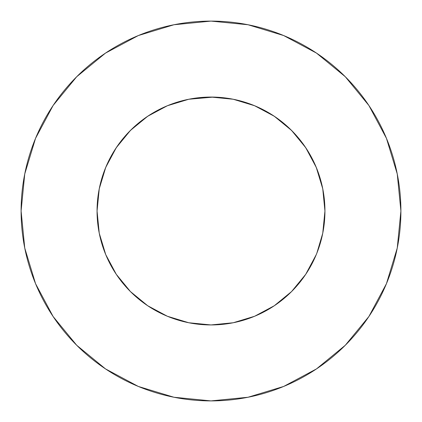 <?xml version="1.0" encoding="UTF-8"?>
<svg xmlns="http://www.w3.org/2000/svg" width="422" height="422" viewBox="0 0 422 422"><rect width="100%" height="100%" fill="white"/><g stroke="black" fill="none" stroke-linecap="round" stroke-linejoin="round"><path stroke-width="0.63" d="M305.739 147.7L291.57 130.43L274.3 116.261L254.603 105.732L233.229 99.249L211 97.06L188.771 99.249L167.397 105.732L147.7 116.261L130.43 130.43L116.261 147.7L105.732 167.397L99.249 188.771L97.06 211A113.94 113.94 0 0 1 211 97.06A113.94 113.94 0 0 1 324.94 211L322.751 188.771L316.268 167.397L305.739 147.7L291.57 130.43L274.332 116.282M21.1 211A189.9 189.9 0 0 1 211 21.1A189.9 189.9 0 0 1 400.9 211A189.9 189.9 0 0 1 211 400.9A189.9 189.9 0 0 1 21.1 211L24.75 248.046L35.553 283.674L53.103 316.505L76.72 345.28L105.495 368.897L138.326 386.447L173.954 397.25L211 400.9L248.046 397.25L283.674 386.447L316.505 368.897L345.28 345.28L368.897 316.505L386.447 283.674L397.25 248.046L400.9 211L397.25 173.954L386.447 138.326L368.897 105.495L345.28 76.72L316.505 53.103L283.674 35.553L248.046 24.75L211 21.1L173.954 24.75L138.326 35.553L105.495 53.103L76.72 76.72L53.103 105.495L35.553 138.326L24.75 173.954L21.1 211M233.292 99.26L232.97 99.196M188.771 99.249L213.395 97.086M188.708 99.26L189.03 99.196M253.58 105.315L259.514 107.905M272.301 114.958L278.889 119.495M288.991 127.935L294.925 133.938M303.054 143.86L307.791 150.881M314.031 162.343L317.228 169.797M317.639 170.873L321.532 183.348L322.999 190.064M104.361 251.127L99.249 233.229L105.732 254.603L99.249 233.229L97.06 211A113.94 113.94 0 0 0 211 324.94A113.94 113.94 0 0 0 324.94 211L322.751 233.229L316.864 253.131M99.001 190.064L100.468 183.348L104.772 169.797L107.969 162.343M114.209 150.881L118.951 143.849M127.075 133.938L133.009 127.935M143.111 119.495L149.699 114.958M162.486 107.905L168.42 105.315M170.873 104.361L188.55 99.291M233.45 99.291L253.131 105.136M368.897 105.495L345.28 76.72L316.553 53.14M105.495 53.103L76.72 76.72L53.14 105.447M53.103 316.505L76.72 345.28L105.447 368.86M316.505 368.897L345.28 345.28L368.86 316.553M105.732 254.603L116.261 274.3L130.43 291.57L147.668 305.718M116.261 274.3L130.43 291.57L147.7 305.739L167.397 316.268L188.771 322.751L211 324.94L233.229 322.751L254.603 316.268L274.3 305.739L291.57 291.57L305.718 274.332M147.7 116.261L130.43 130.43L116.282 147.668M274.3 305.739L291.57 291.57L305.739 274.3L316.268 254.603M211 97.06L233.229 99.249"/></g></svg>
